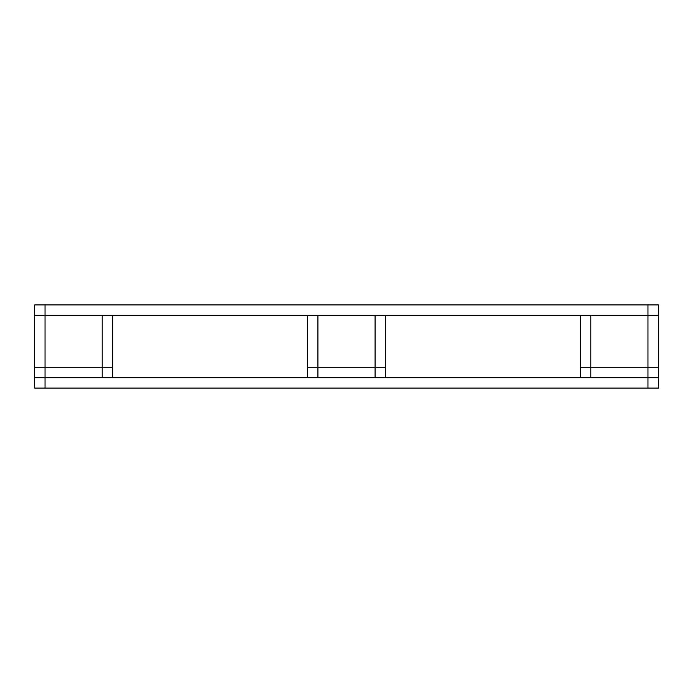 <?xml version="1.0" encoding="UTF-8"?>
<svg xmlns="http://www.w3.org/2000/svg" width="693" height="693" viewBox="0 0 693 693"><rect width="100%" height="100%" fill="white"/><g stroke="black" fill="none" stroke-linecap="round" stroke-linejoin="round"><path stroke-width="1.04" d="M658.35 315.315L658.35 304.92L658.35 315.315L647.955 315.315L647.955 304.92L658.35 304.92L647.955 304.92L647.955 315.315L45.045 315.315L45.045 304.92L647.955 304.92L34.65 304.92L34.65 315.315L658.35 315.315L647.955 315.315L647.955 367.29L580.387 367.29L580.387 315.315L580.387 367.29L590.783 367.29L590.783 315.315L590.783 367.29L658.35 367.29L658.35 315.315L658.35 367.29L647.955 367.29L647.955 315.315L590.783 315.315L658.35 315.315M45.045 315.315L34.65 315.315L34.65 304.92L45.045 304.92L45.045 367.29L34.65 367.29L34.65 315.315L34.65 367.29L45.045 367.29L45.045 315.315L102.218 315.315L102.218 367.29L45.045 367.29L112.612 367.29L112.612 315.315L112.612 367.29L102.218 367.29L102.218 315.315L45.045 315.315M307.519 315.315L307.519 367.29L307.519 315.315M317.914 367.29L307.519 367.29L317.914 367.29L317.914 315.315L317.914 367.29L375.086 367.29L317.914 367.29L317.914 377.685L317.914 367.29L385.481 367.29L385.481 315.315L385.481 367.29L375.086 367.29L375.086 315.315L375.086 377.685L375.086 367.29L307.519 367.29L307.519 377.685L307.519 367.29L317.914 367.29M317.914 315.315L375.086 315.315L317.914 315.315M385.481 377.685L385.481 367.29L375.086 367.29L385.481 367.29L385.481 377.685M34.65 367.29L34.65 377.685L34.65 367.29L45.045 367.29L45.045 377.685L45.045 367.29L102.218 367.29L102.218 377.685L102.218 367.29L34.65 367.29M112.612 377.685L112.612 367.29L102.218 367.29L112.612 367.29L112.612 377.685M580.387 367.29L580.387 377.685L580.387 367.29L590.783 367.29L590.783 377.685L590.783 367.29L647.955 367.29L647.955 377.685L647.955 367.29L580.387 367.29M658.35 377.685L658.35 367.29L647.955 367.29L658.35 367.29L658.35 388.08L658.35 377.685L647.955 377.685L658.35 377.685M658.35 388.08L647.955 388.08L647.955 377.685L647.955 388.08L45.045 388.08L45.045 377.685L647.955 377.685L34.65 377.685L34.65 388.08L658.35 388.08M45.045 388.08L34.65 388.08L34.65 377.685L45.045 377.685L45.045 388.08"/></g></svg>
